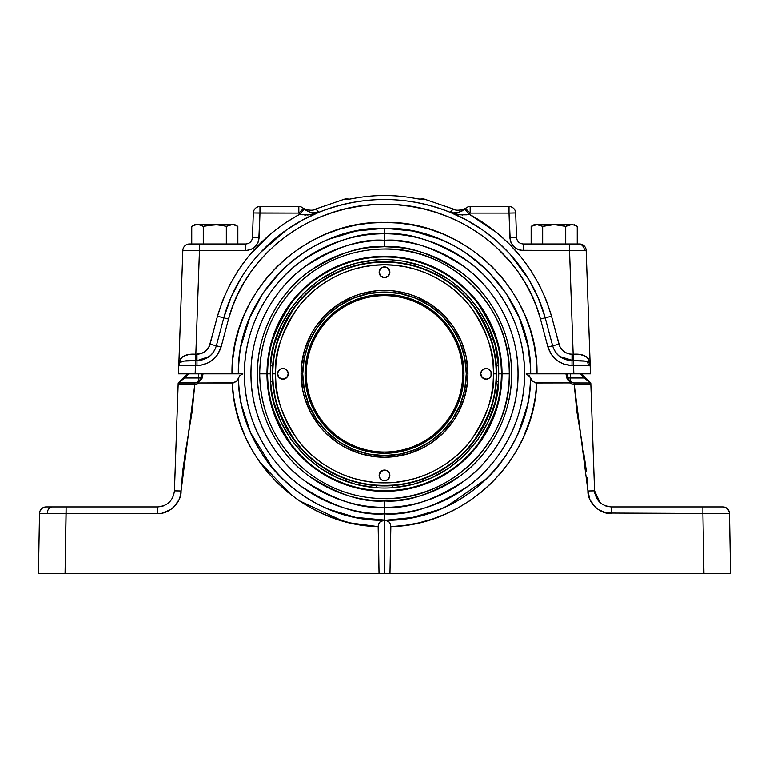 <?xml version="1.0" encoding="UTF-8"?>
<svg xmlns="http://www.w3.org/2000/svg" width="769" height="769" viewBox="0 0 769 769"><rect width="100%" height="100%" fill="white"/><g stroke="black" fill="none" stroke-linecap="round" stroke-linejoin="round"><path stroke-width="1.15" d="M270.284 373.83A114.216 114.216 0 0 1 270.563 365.842C269.746 332.516 302.698 265.786 376.512 259.893A114.216 114.216 0 0 1 392.488 259.893C466.302 265.786 499.254 332.516 498.437 365.842A114.216 114.216 0 0 1 498.716 373.83L501.378 373.83C502.936 353.509 495.14 330.132 478.001 303.697C460.064 278.599 424.171 256.49 384.5 256.952C344.829 256.49 308.936 278.599 290.999 303.697C273.86 330.132 266.064 353.509 267.622 373.83L270.284 373.83A114.216 114.216 0 0 1 270.563 365.842L272.687 365.842L275.888 346.108L282.531 327.267L292.422 309.897L305.235 294.565L320.577 281.752L337.937 271.861L356.787 265.209L376.512 262.018L376.512 259.893L356.374 263.133L337.13 269.9L319.395 279.983L303.736 293.066L290.663 308.725L280.57 326.45L273.802 345.694L271.736 355.701L270.563 365.842L272.687 365.842A112.091 112.091 0 0 1 392.488 262.018L412.213 265.209L431.063 271.861L448.423 281.752L463.765 294.565L476.578 309.897L486.469 327.267L493.112 346.108L496.313 365.842L498.437 365.842L495.198 345.694L488.43 326.45L478.337 308.725L465.264 293.066L449.605 279.983L431.87 269.9L422.402 266.084L402.629 261.056L392.488 259.893L392.488 262.018A112.091 112.091 0 0 1 496.313 381.808A112.091 112.091 0 0 1 376.512 485.633A112.091 112.091 0 0 1 272.409 373.83L272.803 373.83A111.697 111.697 0 0 1 384.5 262.133A111.697 111.697 0 0 1 496.197 373.83C497.687 354.413 490.238 332.073 473.858 306.812C456.719 282.819 422.421 261.691 384.5 262.133C346.579 261.691 312.281 282.819 295.142 306.812C278.762 332.073 271.313 354.413 272.803 373.83L275.465 373.83C274.014 354.874 281.281 333.064 297.276 308.407C314.002 284.991 347.482 264.363 384.5 264.796C421.518 264.363 454.998 284.991 471.724 308.407C487.719 333.064 494.986 354.874 493.535 373.83L496.591 373.83L493.535 373.83L493.006 363.141L491.439 352.558L488.834 342.176L485.229 332.102L480.654 322.432L475.155 313.252L468.782 304.659L461.602 296.728L453.672 289.538L445.078 283.165L435.898 277.667L426.228 273.091L416.154 269.486L405.772 266.891L395.189 265.315L384.5 264.796L373.811 265.315L363.228 266.891L352.846 269.486L342.772 273.091L333.102 277.667L323.922 283.165L315.328 289.538L307.398 296.728L300.218 304.659L293.845 313.252L288.346 322.432L283.771 332.102L280.166 342.176L277.561 352.558L275.994 363.141L275.465 373.83L275.994 384.51L277.561 395.093L280.166 405.474L283.771 415.548L288.346 425.219L293.845 434.398L300.218 442.992L307.398 450.922L315.328 458.113L323.922 464.486L333.102 469.984L342.772 474.56L352.846 478.164L363.228 480.76L373.811 482.336L384.5 482.855L395.189 482.336L405.772 480.76L416.154 478.164L426.228 474.56L435.898 469.984L445.078 464.486L453.672 458.113L461.602 450.922L468.782 442.992L475.155 434.398L480.654 425.219L485.229 415.548L488.834 405.474L491.439 395.093L493.006 384.51L493.535 373.83C494.986 392.776 487.719 414.587 471.724 439.243C454.998 462.659 421.518 483.288 384.5 482.855C347.482 483.288 314.002 462.659 297.276 439.243C281.281 414.587 274.014 392.776 275.465 373.83L272.409 373.83A112.091 112.091 0 0 0 272.687 381.808L270.563 381.808L271.736 391.959L273.802 401.956L280.57 421.201L290.663 438.936L303.736 454.585L319.395 467.667L337.13 477.751L356.374 484.518L376.512 487.757L376.512 485.633L356.787 482.442L337.937 475.79L320.577 465.899L305.235 453.085L292.422 437.753L282.531 420.383L275.888 401.543L272.687 381.808L270.563 381.808A114.216 114.216 0 0 1 270.284 373.83L267.622 373.83A116.878 116.878 0 0 1 384.5 256.952A116.878 116.878 0 0 1 501.378 373.83A116.878 116.878 0 0 1 384.5 490.699A116.878 116.878 0 0 1 267.622 373.83C266.064 394.141 273.86 417.519 290.999 443.953C308.936 469.052 344.829 491.16 384.5 490.699C424.171 491.16 460.064 469.052 478.001 443.953C495.14 417.519 502.936 394.141 501.378 373.83L498.716 373.83A114.216 114.216 0 0 1 498.437 381.808L496.313 381.808L493.112 401.543L486.469 420.383L476.578 437.753L463.765 453.085L448.423 465.899L431.063 475.79L412.213 482.442L392.488 485.633L392.488 487.757L412.626 484.518L431.87 477.751L449.605 467.667L465.264 454.585L478.337 438.936L488.43 421.201L495.198 401.956L498.437 381.808C499.254 415.145 466.302 481.865 392.488 487.757A114.216 114.216 0 0 1 376.512 487.757C302.698 481.865 269.746 415.145 270.563 381.808A114.216 114.216 0 0 1 270.284 373.83M273.312 363.179A111.697 111.697 0 0 0 272.803 373.83C271.313 393.238 278.762 415.577 295.142 440.839C312.281 464.832 346.579 485.96 384.5 485.518C422.421 485.96 456.719 464.832 473.858 440.839C490.238 415.577 497.687 393.238 496.197 373.83A111.697 111.697 0 0 1 384.5 485.518A111.697 111.697 0 0 1 272.803 373.83M259.73 373.83A124.77 124.77 0 0 1 384.5 249.05A124.77 124.77 0 0 1 509.27 373.83A124.77 124.77 0 0 0 384.5 249.05A124.77 124.77 0 0 0 259.73 373.83L266.968 373.83A117.532 117.532 0 0 1 384.5 256.298A117.532 117.532 0 0 1 502.032 373.83L509.318 373.83C511.068 306.773 450.586 246.762 383.548 249.012C353.75 249.541 327.325 259.268 304.293 278.186C275.321 303.486 260.441 335.361 259.682 373.83L259.73 373.83A124.77 124.77 0 0 0 384.5 498.6A124.77 124.77 0 0 0 509.27 373.83L502.032 373.83L501.465 362.305L499.773 350.895L496.966 339.706L493.083 328.853L488.152 318.424L482.221 308.532L475.348 299.266L467.61 290.72L459.064 282.973L449.798 276.1L439.906 270.169L429.477 265.238L418.615 261.354L407.426 258.557L396.016 256.865L384.5 256.298L372.984 256.865L361.574 258.557L350.385 261.354L339.523 265.238L329.094 270.169L319.202 276.1L309.936 282.973L301.39 290.72L293.652 299.266L286.779 308.532L280.848 318.424L275.917 328.853L272.034 339.706L269.227 350.895L267.535 362.305L266.968 373.83L267.535 385.346L269.227 396.756L272.034 407.945L275.917 418.807L280.848 429.227L286.779 439.118L293.652 448.385L301.39 456.93L309.936 464.678L319.202 471.551L329.094 477.482L339.523 482.413L350.385 486.296L361.574 489.094L372.984 490.795L384.5 491.353L396.016 490.795L407.426 489.094L418.615 486.296L429.477 482.413L439.906 477.482L449.798 471.551L459.064 464.678L467.61 456.93L475.348 448.385L482.221 439.118L488.152 429.227L493.083 418.807L496.966 407.945L499.773 396.756L501.465 385.346L502.032 373.83A117.532 117.532 0 0 1 384.5 491.353A117.532 117.532 0 0 1 266.968 373.83L259.73 373.83A124.77 124.77 0 0 0 384.5 498.6A124.77 124.77 0 0 0 509.27 373.83M306.302 373.83A78.198 78.198 0 0 0 384.5 452.018A78.198 78.198 0 0 0 462.698 373.83L463.957 373.83A79.457 79.457 0 0 1 384.5 453.277A79.457 79.457 0 0 1 305.043 373.83L306.302 373.83A78.198 78.198 0 0 1 384.5 295.632A78.198 78.198 0 0 1 462.698 373.83A78.198 78.198 0 0 1 384.5 452.018A78.198 78.198 0 0 1 306.302 373.83L305.043 373.83A79.457 79.457 0 0 1 384.5 294.373A79.457 79.457 0 0 1 463.957 373.83L462.698 373.83A78.198 78.198 0 0 0 384.5 295.632A78.198 78.198 0 0 0 306.302 373.83M331.574 438.311L338.149 443.194L325.508 432.812L320.01 426.747L310.926 413.155L304.668 398.044L302.678 390.104L301.073 373.83A83.427 83.427 0 0 1 384.5 290.403A83.427 83.427 0 0 1 467.927 373.83A83.427 83.427 0 0 0 384.5 290.403A83.427 83.427 0 0 0 301.073 373.83L302.726 373.83A81.774 81.774 0 0 1 384.5 292.047A81.774 81.774 0 0 1 466.274 373.83L467.927 373.83L467.523 382.001L464.62 397.064M197.479 382.222L197.479 382.222A5.008 2.499 90 0 0 198.662 377.983L200.815 377.983L198.662 377.983L198.662 373.83L201.853 373.83M572.021 382.981A5.008 5.008 0 0 1 570.761 382.827A5.008 5.008 0 0 0 572.021 382.981A5.008 4.931 90 0 1 570.781 382.818L535.541 382.866L531.869 380.674L529.139 375.637L526.179 373.83L530.052 376.887M566.638 373.83L565.965 373.83L566.484 376.8A1.663 1.163 -10 0 1 568.128 377.694L567.416 373.83L570.338 373.83L570.338 377.983L568.185 377.983L570.338 377.983A5.008 2.499 -90 0 0 571.482 382.183A5.008 2.499 90 0 1 570.338 377.983L584.277 377.983L580.124 373.83L581.229 373.83L580.124 373.83L587.458 380.444M582.421 365.438L572.021 365.515L563.985 364.189L556.804 360.344L551.248 354.394L547.893 346.963L540.482 319.029L536.464 306.62L531.408 294.652L525.323 283.136L518.258 272.149L510.366 261.893L501.667 252.347L492.17 243.504L481.913 235.429L471.109 228.278L459.804 222.039L448.01 216.723L435.735 212.302L423.2 208.851L410.511 206.371L397.669 204.852L384.673 204.323L371.61 204.833L358.671 206.342L345.848 208.841L333.275 212.302L321.086 216.685L309.282 222.001L297.872 228.287L286.991 235.497L276.821 243.513L267.352 252.319L258.605 261.931L250.646 272.293L243.648 283.184L237.611 294.604L232.555 306.571L228.518 319.029L221.107 346.963L217.752 354.394L215.224 357.595L208.764 362.564L201.055 365.188L195.441 365.515L195.153 373.83L231.998 373.83L232.815 358.854L235.093 344.031L238.803 329.584L243.879 315.655L250.319 302.227L258.086 289.423L266.997 277.542L277.023 266.593L288.164 256.586L300.16 247.762L312.916 240.188L326.412 233.853L340.504 228.854L354.874 225.279L369.514 223.116L384.413 222.385L399.399 223.106L414.241 225.307L428.698 228.912L442.675 233.882L456.152 240.226L469.013 247.887L480.971 256.692L492.006 266.622L502.109 277.676L511.029 289.596L518.71 302.284L525.15 315.732L530.254 329.795L533.936 344.166L536.185 358.854L537.002 373.83L590.486 373.83L590.188 365.429A4.989 4.989 0 0 0 589.198 362.622L587.949 361.699L583.527 360.901L586.045 361.18A4.989 4.46 90 0 1 588.429 365.41L590.188 365.429L586.17 250.415A6.652 6.652 0 0 0 579.518 243.994L578.471 243.994A6.652 5.95 90 0 1 584.421 250.386L586.17 250.415A6.652 6.652 0 0 0 579.518 243.994L523.189 243.994L523.189 250.531L520.651 250.281L518.2 249.56L513.942 246.791L511.029 242.629L510.222 240.216L509.03 213.1L470.176 213.1L469.071 214.118L483.624 222.847L497.149 232.901L509.607 244.263L520.94 256.894L530.927 270.601L539.377 285.107L546.24 300.314L551.527 316.213L559.697 346.281L562.139 349.943L565.638 352.635L569.8 354.057L573.165 354.24L569.541 250.531L523.189 250.531L518.239 249.569M164.037 505.714L157.808 506.925L51.994 506.925A6.652 4.71 90 0 0 47.294 513.413L66.115 513.461L66.115 506.925L46.15 506.925L42.487 508.021L46.15 506.925A6.652 6.652 0 0 0 39.498 513.461A6.652 6.652 0 0 1 46.15 506.925L51.994 506.925A6.652 4.71 -90 0 0 47.294 513.413L39.498 513.461L38.45 573.472L730.55 573.472L729.502 513.461L730.55 573.472L703.933 573.472L702.885 513.461L606.751 513.029L702.885 513.461L703.933 573.472L384.5 573.472L384.5 520.055L355.432 517.354L328.709 509.213C312.243 502.618 296.738 492.4 282.204 478.549C269.861 466.946 259.316 451.653 250.55 432.668L241.841 406.032C240.101 399.217 238.957 389.95 238.39 378.233L239.851 375.647L242.821 373.83L238.342 373.83C238.717 360.959 239.697 351.414 241.264 345.204L249.646 317.933L263.248 292.72L281.396 270.755C296.219 256.452 312.022 245.955 328.796 239.265L356.124 231.027L384.5 228.249L384.5 240.293A133.527 133.527 0 0 0 250.973 373.83A133.527 133.527 0 0 0 384.5 507.357L384.5 513.884A140.054 140.054 0 0 1 244.446 373.83A140.054 140.054 0 0 1 384.5 233.766C360.161 231.902 332.15 241.235 300.468 261.777C270.39 283.271 243.888 326.277 244.446 373.83C243.888 421.374 270.39 464.38 300.468 485.873C332.15 506.415 360.161 515.749 384.5 513.884L384.5 520.055L384.5 513.884C408.839 515.749 436.85 506.415 468.532 485.873C498.61 464.38 525.112 421.374 524.554 373.83C525.112 326.277 498.61 283.271 468.532 261.777C436.85 241.235 408.839 231.902 384.5 233.766L384.5 228.249L355.884 231.075M396.967 247.33L384.5 246.714C406.59 245.023 432.015 253.501 460.766 272.139C488.065 291.643 512.116 330.68 511.606 373.83C512.116 416.971 488.065 456.007 460.766 475.511C432.015 494.159 406.59 502.628 384.5 500.936L384.5 507.357C407.705 509.136 434.418 500.235 464.62 480.654C493.294 460.16 518.556 419.153 518.027 373.83C518.556 328.498 493.294 287.491 464.62 267.006C434.418 247.416 407.705 238.515 384.5 240.293L384.5 246.714A127.106 127.106 0 0 1 511.606 373.83A127.106 127.106 0 0 1 384.5 500.936A127.106 127.106 0 0 1 257.394 373.83A127.106 127.106 0 0 1 384.5 246.714L384.5 240.293C361.295 238.515 334.582 247.416 304.38 267.006C275.706 287.491 250.444 328.498 250.973 373.83C250.444 419.153 275.706 460.16 304.38 480.654C334.582 500.235 361.295 509.136 384.5 507.357L384.5 500.936C362.41 502.628 336.985 494.159 308.234 475.511C280.935 456.007 256.884 416.971 257.394 373.83C256.884 330.68 280.935 291.643 308.234 272.139C336.985 253.501 362.41 245.023 384.5 246.714L372.042 247.33M277.176 275.139L265.603 289.327M255.221 306.129L252.722 311.089M252.021 312.56L249.598 318.039M245.042 330.555L242.35 340.263M238.4 370.129L238.342 373.83L242.821 373.83L239.851 375.647L238.63 377.55M346.636 515.278L355.691 517.402L383.471 520.267C306.918 521.488 238.746 454.498 238.39 378.233L238.948 376.887L238.4 378.386M240.082 396.717L240.159 397.208M242.821 410.137L247.58 425.334M250.569 432.726L272.86 468.504M282.3 478.635L293.604 488.594M313.589 501.926L315.002 502.705M328.796 509.241L337.504 512.51M272.697 381.857A112.091 112.091 0 0 0 273.841 391.69M273.86 391.806A112.091 112.091 0 0 0 275.869 401.466M275.908 401.61A112.091 112.091 0 0 0 278.772 411.059M278.811 411.165A112.091 112.091 0 0 0 282.502 420.316M282.569 420.46A112.091 112.091 0 0 0 287.048 429.217M287.135 429.371A112.091 112.091 0 0 0 292.383 437.705M292.46 437.801A112.091 112.091 0 0 0 298.459 445.674M298.516 445.741A112.091 112.091 0 0 0 312.579 459.804M312.656 459.872A112.091 112.091 0 0 0 320.519 465.87M320.625 465.937A112.091 112.091 0 0 0 328.959 471.195M329.113 471.282A112.091 112.091 0 0 0 337.87 475.761M338.014 475.828A112.091 112.091 0 0 0 347.155 479.52M347.271 479.558A112.091 112.091 0 0 0 356.71 482.423M356.854 482.461A112.091 112.091 0 0 0 366.515 484.47M366.64 484.489A112.091 112.091 0 0 0 376.474 485.633M389.854 272.245A5.354 5.354 0 0 1 384.5 277.599A5.354 5.354 0 0 1 379.146 272.245A5.354 5.354 0 0 0 384.5 277.599L380.713 276.033L379.146 272.245A5.354 5.354 0 0 1 384.5 266.901A5.354 5.354 0 0 1 389.854 272.245A5.354 5.354 0 0 0 384.5 266.901A5.354 5.354 0 0 0 379.146 272.245L380.049 269.275L381.53 267.795L383.452 266.997L386.547 267.304L388.951 269.275L389.748 271.207L389.748 273.293L388.287 276.033A5.354 5.354 0 0 0 389.854 272.245M288.269 373.83A5.354 5.354 0 0 1 282.925 379.175A5.354 5.354 0 0 1 277.571 373.83A5.354 5.354 0 0 0 282.925 379.175A5.354 5.354 0 0 0 288.269 373.83L286.702 377.608L282.925 379.175L279.137 377.608L277.571 373.83A5.354 5.354 0 0 1 282.925 368.476A5.354 5.354 0 0 1 288.269 373.83L286.702 370.043A5.354 5.354 0 0 0 277.571 373.821L278.474 370.85L280.877 368.88L283.963 368.582L286.702 370.043M389.854 475.405A5.354 5.354 0 0 1 384.5 480.76A5.354 5.354 0 0 1 379.146 475.405A5.354 5.354 0 0 0 384.5 480.76A5.354 5.354 0 0 0 389.854 475.405A5.354 5.354 0 0 0 384.5 470.051L387.47 470.955L389.441 473.358L389.748 476.453L388.287 479.193L385.548 480.654L382.453 480.346L380.049 478.376L379.146 475.405A5.354 5.354 0 0 1 384.5 470.051A5.354 5.354 0 0 1 389.854 475.405M491.429 373.83A5.354 5.354 0 0 1 486.075 379.175A5.354 5.354 0 0 1 480.731 373.83A5.354 5.354 0 0 1 486.075 368.476A5.354 5.354 0 0 1 491.429 373.83A5.354 5.354 0 0 0 486.075 368.476A5.354 5.354 0 0 0 480.731 373.821L481.634 370.85L485.037 368.582L488.123 368.88L491.026 371.783L491.026 375.878L489.055 378.271L486.075 379.175L482.298 377.608A5.354 5.354 0 0 0 491.429 373.83M250.761 249.569L245.811 250.531L245.811 243.994L189.482 243.994A6.652 6.652 0 0 0 182.83 250.415L178.812 365.429L179.802 360.459L182.839 356.422L188.434 354.653L195.835 354.24L199.459 250.531L195.835 354.24L201.334 353.519L205.227 351.433L209.303 346.281L217.473 316.213L222.808 300.189L229.72 284.934L238.188 270.428L248.166 256.759L259.48 244.177L271.918 232.844L285.414 222.818L299.929 214.118L298.824 213.1L259.97 213.1L258.778 240.216L257.971 242.629L255.058 246.791L250.8 249.56L245.811 250.531L182.83 250.415L178.514 373.83L238.342 373.83C236.631 295.507 306.85 226.297 384.5 228.249L413.116 231.075L440.397 239.351C457.142 246.042 472.906 256.538 487.69 270.842L505.896 292.931L519.402 318.039L527.774 345.358C529.322 351.539 530.283 361.026 530.658 373.83L573.847 373.83L573.559 365.515L573.847 373.83L585.613 373.83L581.229 373.83L584.623 376.8L581.643 373.83M380.713 471.618A5.354 5.354 0 0 0 379.146 475.405L380.713 471.618L384.5 470.051M496.197 373.83A111.697 111.697 0 0 1 427.574 476.876M300.525 443.367L298.401 440.724M468.475 304.284L470.599 306.927M302.678 390.104L302.957 391.44M320.01 426.747L320.663 427.526M448.99 426.747L453.864 420.172L443.492 432.812L430.851 443.194L423.825 447.404L408.714 453.662L392.68 456.853L384.5 457.247L376.32 456.853L361.267 453.95M400.774 455.652L402.11 455.373M437.426 438.311L438.205 437.667M437.426 309.34L430.851 304.457L443.492 314.838L453.864 327.479L461.573 341.897L466.043 356.21M448.99 320.904L448.337 320.125M320.01 320.904L315.136 327.479L325.508 314.838L338.149 304.457L352.577 296.747L360.286 293.989L376.32 290.807L384.5 290.403L392.68 290.807L407.733 293.7M368.226 292.009L366.89 292.278M331.574 309.34L330.795 309.984M466.322 357.547L467.927 373.83L466.274 373.83A81.774 81.774 0 0 1 384.5 455.604A81.774 81.774 0 0 1 302.726 373.83L301.073 373.83L301.477 365.65L304.38 350.587M388.287 276.033L384.5 277.599M304.668 349.607L310.926 334.496L315.136 327.479M408.714 293.989L416.423 296.747L430.851 304.457M464.332 398.044L458.074 413.155L453.864 420.172M360.286 453.662L345.175 447.404L338.149 443.194M482.298 377.608L480.731 373.83M389.748 476.453L388.951 478.376M379.252 474.358L380.049 472.435M281.877 379.069L279.945 378.271M283.963 368.582L285.895 369.38M485.037 379.069L483.105 378.271M487.123 368.582L489.055 369.38M272.409 373.83A112.091 112.091 0 0 1 272.687 365.842A112.091 112.091 0 0 0 272.687 381.808M611.192 513.461L611.192 506.925L702.885 506.925L702.885 513.461L729.502 513.461L702.885 513.461L702.885 506.925L722.85 506.925A6.652 6.652 0 0 1 729.502 513.461A6.652 6.652 0 0 0 722.85 506.925L725.369 507.415L727.512 508.828L729.358 512.183L727.512 508.828L725.369 507.415L722.85 506.925L611.192 506.925C601.425 505.954 595.879 500.6 594.572 490.862L590.803 382.981L584.623 376.8A1.663 0.625 135 0 1 584.277 377.983A1.663 0.625 -45 0 0 584.623 376.8L590.746 382.924L590.861 384.587L573.03 384.51L574.222 384.615L588.506 495.409L589.919 499.639L587.92 490.978L587.035 477.655L587.92 490.978C587.353 502.282 599.926 514.423 611.192 513.461L611.192 506.925L604.963 505.714M567.032 378.54L566.484 376.8L568.031 380.194L571.021 382.645L570.483 382.914L536.772 382.981L535.33 397.044L532.59 410.906L528.62 424.325L523.439 437.301L517.047 449.827L509.52 461.727L500.984 472.8L491.468 483.047L480.952 492.458L469.676 500.811L457.747 508.069L445.145 514.221L431.947 519.21L418.49 522.939L404.782 525.419L390.844 526.64L389.96 573.472L390.844 526.64C466.562 525.15 534.195 459.41 536.772 382.981L532.561 381.395L530.37 377.55M180.081 365.41L196.979 365.515L196.979 360.68L195.441 360.68L195.441 365.515L195.441 360.68L183.541 361.094L179.802 362.622A4.989 4.989 0 0 0 178.812 365.429A4.989 4.989 0 0 1 179.802 362.622L178.812 365.429L195.441 365.515L195.153 373.83L179.783 373.83L188.876 373.83L184.723 377.983L188.876 373.83L187.357 373.83L178.398 382.779M187.357 373.83L178.216 382.972L174.428 490.862L181.08 490.978L194.778 384.615L178.139 384.587L174.428 490.862C173.121 500.6 167.575 505.954 157.808 506.925L157.808 513.461L66.115 513.461L65.067 573.472L379.04 573.472L378.156 526.64L350.51 522.939L364.218 525.419L378.156 526.64L364.102 525.4L350.222 522.872L336.745 519.113L323.691 514.144L311.08 507.973L299.054 500.638L287.846 492.295L277.446 482.961L267.872 472.627L259.326 461.506L251.876 449.702L245.522 437.225L240.312 424.123L236.352 410.684L233.661 396.977L232.228 382.981L236.439 381.395L238.39 378.233L236.439 381.395L233.449 382.866L199.181 382.981L197.979 382.645L201.959 378.559L203.035 373.83L202.516 376.8A1.663 1.163 -170 0 0 200.882 377.666M241.937 374.157L241.149 374.58M44.323 573.472L65.067 573.472L38.45 573.472L39.498 513.461L157.808 513.461C169.074 514.423 181.647 502.282 181.08 490.978L180.494 495.409L181.08 490.978L174.428 490.862M42.487 508.021L40.036 510.952L39.498 513.461M582.296 444.434L576.798 411.242L574.222 384.615L586.045 384.577M583.421 451.076L585.459 464.361L583.421 451.076M586.314 471.003L585.459 464.361M598.513 509.703L606.751 513.029L598.513 509.703L595.014 506.925L589.919 499.639M432.091 519.171L445.309 514.144M469.821 500.715L481.154 492.295L491.554 482.961M509.587 461.621L517.124 449.702L523.478 437.225M532.638 410.723L535.339 396.977L536.772 382.981M184.522 457.709L186.704 444.434L182.686 471.003L181.08 490.978M182.984 384.577L197.124 384.192L194.778 384.615L192.202 411.242L186.704 444.434M179.59 382.799L179.408 382.27L178.197 382.981L178.139 384.587A1.663 1.663 0 0 1 179.802 382.981L194.73 382.981L194.778 384.615L199.181 382.981L232.228 382.981L232.276 383.76M240.351 424.238L245.561 437.301M259.413 461.621L268.016 472.8L277.532 483.047M342.32 520.834L299.189 500.725L311.253 508.069L323.855 514.221M179.081 499.639L180.494 495.409L179.081 499.639L173.986 506.925L170.487 509.703L162.249 513.029M446.876 506.3L486.681 478.654C472.137 492.496 456.603 502.715 440.099 509.289L413.309 517.402L385.529 520.267L392.363 520.055M411.396 517.777L440.291 509.213M523.333 419.912L527.159 406.032C528.899 399.217 530.043 389.95 530.61 378.233C530.043 390.037 528.88 399.361 527.111 406.224L518.402 432.774C509.626 451.759 499.052 467.043 486.7 478.635L486.796 478.549M492.314 472.839L500.504 463.082M523.208 420.278L524.141 417.375M526.534 373.945L527.851 374.58M384.5 228.249C462.717 226.384 532.283 295.844 530.658 373.83L526.179 373.83L530.658 373.772M530.36 364.814L527.736 345.204M513.163 304.966L509.664 298.853M487.604 270.755L467.571 254.126M450.144 243.802L436.59 237.842M420.018 232.623L412.876 231.027M440.195 509.251L453.71 502.859M530.399 418.855L523.506 437.157M291.355 495.082L259.403 461.611M199.181 382.981L195.98 384.5M385.529 520.267L389.085 521.988L390.364 523.977L390.844 526.64L390.364 523.977L389.085 521.988L385.529 520.267C461.515 521.545 530.322 454.892 530.61 378.233M232.228 382.981C234.891 459.045 301.852 525.073 378.156 526.64L378.636 523.968L379.924 521.978L384.5 520.055L384.5 573.472L379.04 573.472L378.271 525.246L379.924 521.978L383.471 520.267M531.437 226.23L532.561 225.653L531.148 226.394L531.148 243.994L531.148 226.394L536.906 224.615L542.674 226.394L542.674 243.994L542.674 226.394L554.199 224.615L565.724 226.394L565.724 243.994L565.724 226.394L570.021 224.731L572.953 224.731L536.483 224.625M568.57 225.096L565.724 226.394L571.492 224.615L551.286 224.731L545.509 225.653L554.199 224.615L560.043 225.096M541.741 225.894L538.367 224.731L534.234 224.615L536.56 224.615M192.039 226.23L193.173 225.653L191.75 226.394L191.75 243.994L191.75 226.394L196.047 224.731L198.979 224.731L197.085 224.625M220.655 225.096L226.326 226.394L226.326 243.994L226.326 226.394L230.633 224.731L233.555 224.731L214.801 224.615L223.51 225.663L214.801 224.615L194.836 224.615L198.979 224.731L203.276 226.394L203.276 243.994L203.276 226.394L214.801 224.615L197.162 224.615M229.181 225.096L226.326 226.394L232.094 224.615L211.888 224.731L206.121 225.653L217.733 224.731M535.445 224.731L534.234 224.615L531.148 226.394L535.445 224.731L538.367 224.731M572.992 224.74L577.25 226.394L577.25 243.994L577.25 226.394L574.405 225.096L575.837 225.653M539.819 225.096L542.347 226.211M196.047 224.731L194.836 224.615L191.75 226.394L196.047 224.731L199.44 224.827M233.593 224.74L237.852 226.394L237.852 243.994L237.852 226.394L235.006 225.096L236.439 225.653M202.353 225.894L202.949 226.211M317.405 210.591L318.895 212.302L315.771 209.014L345.396 198.863L349.732 199.123L354.249 198.325C374.349 194.624 394.516 194.624 414.751 198.325L423.421 199.661A6.652 6.642 -168.5 0 0 421.566 199.488A6.652 6.642 11.5 0 1 423.421 199.661L414.751 198.315L421.662 199.498M315.982 209.206L316.617 209.783L315.982 209.206M520.651 250.281L569.541 250.531L569.541 243.994L569.541 250.531L584.421 250.386L569.541 250.531L573.165 354.24L580.566 354.653L586.161 356.422L589.198 360.459L590.188 365.429L586.17 250.415L584.421 250.386A6.652 5.95 -90 0 0 578.471 243.994L523.189 243.994C519.286 243.6 517.066 241.456 516.537 237.563L515.682 212.984A6.652 6.652 0 0 0 509.03 206.553L470.176 206.553A6.652 6.652 0 0 0 465.485 208.505C466.62 207.505 466.62 207.505 465.485 208.505C466.62 207.505 466.62 207.505 465.485 208.505L458.891 212.273L453.614 212.898L450.105 212.302C429.842 203.987 408.012 199.709 384.625 199.459C361.142 199.671 339.235 203.958 318.895 212.302L301.852 220.415L286.222 230.094L271.87 241.389L258.817 254.289C251.444 262.633 245.571 270.467 241.197 277.801L231.094 297.151L223.789 317.818L228.518 319.029L223.789 317.818L216.358 345.781L221.107 346.963L216.358 345.781C214.724 350.779 212.35 354.355 209.216 356.518L196.979 360.68L196.979 365.515C209.158 364.717 217.204 358.537 221.107 346.963L228.518 319.029C246.474 250.723 314.694 203.218 384.673 204.323C454.143 203.295 522.507 250.598 540.482 319.029L545.211 317.818L538.31 298.112L528.889 279.589L510.183 254.279L497.13 241.389L482.778 230.094L467.148 220.415L450.201 212.34L453.018 209.206M423.238 199.7L420.835 199.402M422.729 199.671L421.912 199.575M352.577 198.633L354.249 198.325C374.349 194.624 394.516 194.624 414.751 198.325L416.51 198.633M536.31 360.036L536.185 358.854M530.254 329.776L525.121 315.655L518.681 302.227M504.579 280.743L491.977 266.593M468.898 247.81L456.084 240.188M428.602 228.883L414.126 225.279L399.486 223.116L384.462 222.385M340.398 228.883L326.325 233.882M300.093 247.81L288.029 256.692L276.994 266.622M258.048 289.49L250.29 302.284M238.746 329.786L235.064 344.166L232.978 357.297M238.88 291.999L243.648 283.184M267.372 252.299L276.936 243.408M324.528 215.339L333.275 212.302M384.76 204.323L387.028 204.343M397.39 204.833L400.178 205.073M410.223 206.323L422.94 208.793L435.696 212.292M459.737 222.01L471.137 228.287M495.842 246.753L510.395 261.931M531.36 294.556L536.454 306.6M530.86 270.505L520.863 256.808L509.549 244.206L497.101 232.863L483.595 222.827L469.071 214.118C510.722 237.169 538.204 271.197 551.527 316.213L558.957 344.195C561.034 350.481 565.388 353.827 572.021 354.24L573.443 354.24C580.71 353.74 585.728 355.288 588.477 358.902L590.188 365.429L573.559 365.515L573.559 360.68L559.784 356.518C556.65 354.355 554.276 350.779 552.642 345.781L545.211 317.818L543.558 318.222L540.482 319.029L547.893 346.963L552.642 345.781L547.893 346.963C551.796 358.537 559.842 364.717 572.021 365.515L572.021 360.68L572.021 365.515L588.429 365.41A4.989 4.46 -90 0 0 586.045 361.18L573.559 360.68L573.559 365.515M318.481 212.513L318.501 212.513C272.86 230.815 236.516 270.678 223.789 317.818L217.473 316.213C230.931 271.005 258.413 236.977 299.929 214.118L285.434 222.808L271.957 232.815M263.546 240.216L248.233 256.692L238.255 270.332M230.585 283.28L229.729 284.914M253.059 248.377L255.058 246.791M253.828 212.955L298.824 213.1L298.824 206.553L259.97 206.553A6.652 6.652 0 0 0 253.318 212.984L252.463 237.563C251.934 241.456 249.714 243.6 245.811 243.994L189.482 243.994A6.652 6.652 0 0 0 182.83 250.415L199.459 250.531L199.459 243.994L199.459 250.531L245.811 250.531C253.626 249.752 258.057 245.465 259.115 237.688L252.463 237.563L259.115 237.688L259.97 213.1L253.318 212.984L259.884 213.09M65.067 573.472L66.115 506.925L157.808 506.925L157.808 513.461M354.249 198.315C374.416 194.615 394.584 194.615 414.751 198.315C394.584 194.615 374.416 194.615 354.249 198.315L347.444 199.517A6.652 6.642 168.5 0 0 345.579 199.661A6.652 6.642 -11.5 0 1 347.434 199.488L345.579 199.661M192.019 573.472L191.51 573.472L192.019 573.472M577.49 573.472L576.981 573.472L577.49 573.472M200.43 225.096L198.979 224.731M206.121 225.653L203.276 226.394M230.633 224.731L232.094 224.615M223.51 225.663L226.326 226.394M227.749 225.653L227.259 225.894M545.509 225.653L542.674 226.394M570.021 224.74L571.492 224.615M562.908 225.663L565.724 226.394M567.138 225.653L566.657 225.894M557.131 224.731L536.906 224.615M193.163 225.653L194.836 224.615M532.561 225.653L531.148 226.394M384.5 240.293L384.5 233.766A140.054 140.054 0 0 1 524.554 373.83A140.054 140.054 0 0 1 384.5 513.884L384.5 507.357A133.527 133.527 0 0 0 518.027 373.83A133.527 133.527 0 0 0 384.5 240.293M179.783 373.83L178.514 373.83L179.783 373.83M179.379 363.285L179.802 362.622A6.652 5.191 36.7 0 0 180.523 358.902L178.812 365.429A4.989 4.989 0 0 1 179.379 363.285A4.989 4.989 0 0 0 179.081 363.987L178.889 364.698A4.989 4.989 0 0 0 178.812 365.429L178.514 373.83M589.217 373.83L585.613 373.83L589.217 373.83M590.486 373.83L590.111 364.698L589.198 362.622A4.989 4.989 0 0 1 590.188 365.429L588.477 358.902A6.652 5.191 -36.7 0 0 589.198 362.622L586.045 361.18L589.198 362.622L587.949 361.699M450.201 212.34L459.583 214.801L466.716 214.83L469.071 214.118L464.745 209.187C459.41 212.859 454.556 213.897 450.182 212.321L450.182 212.331C454.162 207.851 454.162 207.851 450.182 212.321C454.162 207.851 454.162 207.851 450.182 212.321L450.105 212.302C406.445 195.249 362.708 195.249 318.895 212.302L318.789 212.34C314.838 207.851 314.838 207.851 318.818 212.321L318.789 212.34C314.434 213.897 309.58 212.85 304.255 209.187L303.515 208.505A6.652 6.652 0 0 0 298.824 206.553L259.97 206.553L259.97 213.1L259.97 206.553A6.652 6.652 0 0 0 253.318 212.984L252.463 237.563M583.527 360.901L573.559 360.68L573.443 354.24L573.559 360.68L573.165 354.24L573.165 360.68L572.021 360.68L572.021 354.24L572.021 360.68C562.177 360.075 555.718 355.105 552.642 345.781L558.957 344.195L552.642 345.781L545.211 317.818L551.527 316.213L545.211 317.818C532.484 270.669 496.13 230.815 450.499 212.513L450.423 212.455M190.145 360.719L195.441 360.68C187.396 360.296 182.186 360.94 179.802 362.622A4.989 4.989 0 0 0 179.379 363.276A4.989 4.989 0 0 1 179.773 362.651M181.936 361.401L185.492 360.892M199.911 360.469L196.979 360.68L196.979 354.24C203.612 353.827 207.966 350.481 210.043 344.195L217.473 316.213L223.789 317.818L216.358 345.781L210.043 344.195L216.358 345.781C213.282 355.105 206.823 360.075 196.979 360.68L195.835 360.68L195.835 354.24L196.979 354.24L196.979 360.68M444.684 210.206L449.817 212.186M482.778 230.094L497.13 241.389M505.195 249.002L508.761 252.732M536.531 294.094L539.319 300.506M231.431 296.392L232.401 294.248M286.712 229.758L260.287 252.674L265.641 247.185M284.165 231.556L285.53 230.585M286.299 230.037L295.459 224.087M315.771 209.014C311.483 212.196 302.159 208.168 302.659 207.774L303.515 208.505A6.652 6.652 0 0 0 298.824 206.553L298.824 213.1L301.102 214.551L309.426 214.801L318.299 212.494M570.425 360.623L571.473 360.68M590.188 365.429L589.198 362.622M238.342 373.83L237.39 373.83L238.342 373.83M530.658 373.83L537.002 373.83C538.521 292.566 465.899 220.386 384.413 222.385C303.592 220.395 230.383 292.278 231.998 373.83L237.4 373.83M594.86 493.429L594.572 491.007M605.097 505.762L608.039 506.617M600.166 502.743L594.572 490.862L587.92 490.978L594.572 490.862L594.86 493.458M160.952 506.617L163.903 505.762M594.572 490.862L590.861 384.587A1.663 1.663 0 0 0 589.198 382.981L573.549 382.933M729.502 513.461L729.358 512.183M40.661 509.818L40.036 510.952M256.692 244.888L253.088 248.368M252.347 238.592L252.453 237.631L252.347 238.592M245.811 250.531L245.82 243.994M515.912 248.358L512.308 244.878M509.116 213.09L513.711 212.965M510.328 213.051L515.682 212.984L509.03 213.1L509.885 237.688C510.943 245.465 515.374 249.752 523.189 250.531L523.189 243.994M516.537 237.563L509.885 237.688L516.537 237.563L515.682 212.984L515.172 212.955L515.682 212.984A6.652 6.652 0 0 0 509.03 206.553A6.652 6.652 0 0 1 515.682 212.984M195.835 360.68L195.557 354.24L195.835 360.68M179.388 363.276L180.523 358.902C183.272 355.288 188.29 353.74 195.557 354.24L195.441 360.68M179.081 363.977L178.831 365.092M317.366 212.907L316.251 213.263M308.177 214.955L307.11 215.041M306.062 215.089L304.735 215.08M302.284 214.83L301.092 214.541M269.429 234.939L248.272 256.644M200.661 353.73L196.979 354.24M497.005 232.786L469.071 214.118L470.176 213.1L509.03 213.1L509.03 206.553L470.176 206.553L470.176 213.1L470.176 206.553A6.652 6.652 0 0 0 465.485 208.505L470.176 213.1L465.485 208.505L465.86 208.832L464.745 209.187L469.071 214.118M467.898 214.551L466.687 214.83M462.794 215.08L461.967 215.041M454.988 213.888L451.634 212.907M568.339 360.344L570.617 360.632M580.528 360.757L584.305 360.959M259.97 213.1L255.27 212.965M298.824 206.553A6.652 6.652 0 0 1 303.515 208.505L302.88 207.938M509.03 206.553L509.03 213.1M513.73 212.965L515.172 212.955M317.857 212.6L310.109 212.273L303.515 208.505C302.38 207.505 302.38 207.505 303.515 208.505L298.824 213.1L303.515 208.505M461.909 211.081L462.784 210.6M466.35 207.765L466.331 207.784C466.841 208.168 457.517 212.196 453.229 209.014L423.604 198.863L419.268 199.123M470.176 213.1L465.86 208.832M299.929 214.118L304.255 209.187L299.929 214.118M302.121 209.822L299.727 212.186M195.451 382.933L178.514 382.664L184.723 377.983L198.662 377.983L198.662 373.83M570.338 373.83L570.338 377.983L584.277 377.983L589.592 382.27L588.698 381.472L589.41 382.799L589.592 382.27L590.486 382.664L584.277 377.983M590.083 382.395L589.198 382.981A1.663 1.663 0 0 1 590.861 384.587M589.198 382.981L574.232 382.981L574.222 384.615L574.232 382.981L571.021 382.645L571.607 382.26M568.32 378.617L568.128 377.983A1.663 1.163 170 0 0 568.118 377.666A1.663 1.163 170 0 0 566.484 376.8L571.021 382.645M184.723 377.983L178.917 382.395L184.723 377.983A1.663 0.625 -135 0 1 184.377 376.8A1.663 0.625 45 0 0 184.723 377.983L198.662 377.983A5.008 2.499 -90 0 1 197.518 382.183M199.017 382.981L197.604 382.28L197.979 382.645L202.516 376.8A1.663 1.163 10 0 0 200.872 377.694C201.488 377.444 199.315 381.462 197.422 382.231L194.73 382.981L194.778 384.615L194.73 382.981L196.124 382.799M200.872 377.983L200.68 378.617M179.802 382.981A1.663 1.663 0 0 0 178.139 384.587M202.516 376.8L201.968 378.55M199.152 383L197.152 384.183M571.848 384.183L569.867 383.02M580.528 384.596L574.27 384.615M570.752 382.827L569.819 382.981M565.965 373.83L566.484 376.8M372.033 500.321L384.5 500.936L396.958 500.321M301.073 373.83A83.427 83.427 0 0 0 384.5 457.247A83.427 83.427 0 0 0 467.927 373.83A83.427 83.427 0 0 1 384.5 457.247A83.427 83.427 0 0 1 301.073 373.83M466.274 373.83L464.707 357.873L460.054 342.532L452.489 328.392L442.319 316.001L429.929 305.831L415.798 298.276L400.457 293.623L384.5 292.047L368.543 293.623L353.202 298.276L339.071 305.831L326.681 316.001L316.511 328.392L308.946 342.532L304.293 357.873L302.726 373.83L304.293 389.777L308.946 405.119L316.511 419.259L326.681 431.649L339.071 441.819L353.202 449.375L368.543 454.027L384.5 455.604L400.457 454.027L415.798 449.375L429.929 441.819L442.319 431.649L452.489 419.259L460.054 405.119L464.707 389.777L466.274 373.83M463.957 373.83L462.429 389.325L457.901 404.234L450.567 417.971L440.685 430.006L428.641 439.887L414.904 447.231L400.005 451.749L384.5 453.277L368.995 451.749L354.096 447.231L340.359 439.887L328.315 430.006L318.433 417.971L311.099 404.234L306.571 389.325L305.043 373.83L306.571 358.325L311.099 343.416L318.433 329.68L328.315 317.645L340.359 307.763L354.096 300.419L368.995 295.902L384.5 294.373L400.005 295.902L414.904 300.419L428.641 307.763L440.685 317.645L450.567 329.68L457.901 343.416L462.429 358.325L463.957 373.83M392.488 259.893L392.488 262.018L376.512 262.018L376.512 259.893A114.216 114.216 0 0 1 392.488 259.893M376.512 487.757L376.512 485.633L392.488 485.633L392.488 487.757A114.216 114.216 0 0 1 376.512 487.757M498.437 381.808L496.313 381.808A112.091 112.091 0 0 0 496.313 365.842L498.437 365.842A114.216 114.216 0 0 1 498.437 381.808M373.849 262.642L384.5 262.133L395.151 262.642M389.748 271.207L389.441 270.198M380.049 269.275L379.559 270.198M379.252 273.293L379.559 274.293M388.951 275.215L389.441 274.293M281.877 368.582L280.877 368.88M283.963 379.069L284.972 378.771M395.151 485.008L384.5 485.518L373.849 485.008M389.748 474.358L389.441 473.358M379.252 476.453L379.559 477.453M485.037 368.582L484.028 368.88M487.123 379.069L488.123 378.771M382.568 277.234L386.432 277.234M387.855 276.407L389.787 273.072M389.787 271.419L387.855 268.083M386.432 267.256L382.568 267.256M381.145 268.083L379.213 271.419M379.213 273.072L381.145 276.407M417.173 198.748L417.875 198.883M234.766 224.615L237.852 226.394M574.164 224.615L577.25 226.394M200.872 377.694L201.555 373.83M574.27 382.981L571.578 382.241C569.512 381.27 567.541 377.425 568.128 377.694M259.682 373.83C260.451 412.29 275.321 444.174 304.303 469.474C327.344 488.392 353.759 498.12 383.568 498.639C450.596 500.879 511.058 440.877 509.318 373.83"/></g></svg>
